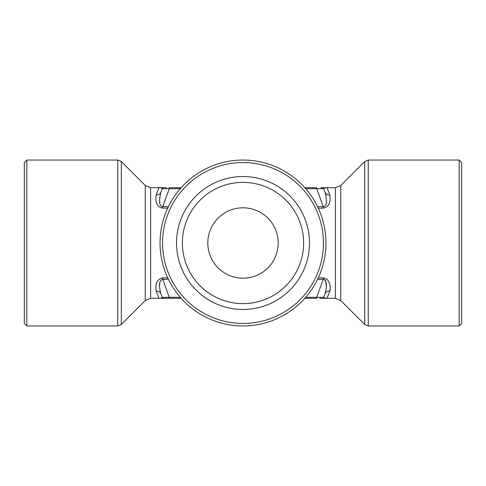 <?xml version="1.0" encoding="UTF-8"?>
<svg xmlns="http://www.w3.org/2000/svg" width="486" height="486" viewBox="0 0 486 486"><rect width="100%" height="100%" fill="white"/><g stroke="black" fill="none" stroke-linecap="round" stroke-linejoin="round"><path stroke-width="0.73" d="M160.046 243A82.954 82.954 0 0 1 243 160.046A82.954 82.954 0 0 1 325.954 243A82.954 82.954 0 0 1 243 325.954A82.954 82.954 0 0 1 160.046 243M162.561 243A80.439 80.439 0 0 1 243 162.561A80.439 80.439 0 0 1 323.439 243A80.439 80.439 0 0 1 243 323.439A80.439 80.439 0 0 1 162.561 243M243 303.622A60.622 60.622 0 0 0 303.622 243A60.622 60.622 0 0 0 243 182.378A60.622 60.622 0 0 0 182.378 243A60.622 60.622 0 0 0 243 303.622M243 176.533A66.467 66.467 0 0 1 309.467 243A66.467 66.467 0 0 1 243 309.467A66.467 66.467 0 0 1 176.533 243A66.467 66.467 0 0 1 243 176.533M278.192 243A35.192 35.192 0 0 0 243 207.808A35.192 35.192 0 0 0 207.808 243A35.192 35.192 0 0 0 243 278.192A35.192 35.192 0 0 0 278.192 243M26.815 160.046L24.3 162.561L24.3 323.439L26.815 325.954L26.815 160.046L117.74 160.046L117.74 325.954L121.3 324.484L121.3 161.516L117.74 160.046M459.185 325.954L461.7 323.439L461.7 162.561L459.185 160.046L459.185 325.954L368.26 325.954L368.26 160.046L459.185 160.046M168.417 206.678L162.737 206.678L162.737 208.13C157.245 207.103 155.058 202.692 156.182 194.892L159.037 187.699L165.234 187.699M329.818 194.892A5.03 4.307 160 0 1 325.098 192.237L323.804 188.69C323.67 188.094 324.721 187.766 326.963 187.699L329.818 194.892C330.966 202.656 328.779 207.072 323.263 208.13L318.269 208.13M324.958 279.851L323.263 279.322L323.263 277.87C328.803 279.122 330.984 283.532 329.818 291.108L326.963 298.301L322.388 298.301L326.963 298.301C324.721 298.234 323.67 297.906 323.804 297.31L325.098 293.763L323.804 297.31A1.507 1.507 0 0 1 322.388 298.301L320.766 298.301M317.583 279.322L323.263 279.322C326.792 280.331 327.4 285.142 325.098 293.763A5.03 4.307 -160 0 1 329.818 291.108L330.286 289.322M330.134 285.489L329.672 283.751M329.666 283.733L329.046 282.202M328.208 280.732L327.637 279.979M156.182 284.213L155.866 285.489M163.618 298.301L159.037 298.301L156.182 291.108L159.037 298.301L150.599 298.301L145.265 300.512L121.3 324.484M181.169 298.301L163.612 298.301A1.507 1.507 0 0 1 162.196 297.31L160.902 293.763A5.03 4.307 -20 0 0 156.182 291.108C155.016 283.532 157.197 279.122 162.737 277.87L167.731 277.87M304.831 187.699L316.714 187.699L316.714 188.69L323.804 188.69L324.235 189.868M324.454 190.482L325.098 192.237C327.297 201.49 326.689 206.301 323.263 206.678L323.263 208.13M160.902 293.763C158.6 285.142 159.208 280.331 162.737 279.322L162.737 277.87M319.77 298.301L322.388 298.301M323.263 279.322L316.714 297.31L316.714 298.301L304.831 298.301M163.472 298.301L163.083 298.301M161.522 298.301L160.629 298.301M161.923 297.821L162.196 297.31L169.286 297.31L169.286 298.301L165.234 298.301M325.098 293.763L325.699 291.77M305.706 297.31L323.804 297.31M326.203 289.067L326.349 287.524M326.398 286.236L325.541 280.726M160.459 280.726L160.046 281.88M159.766 283.32L159.608 286.582M159.724 288.417L160.113 290.956M162.196 297.31C162.33 297.906 161.279 298.234 159.037 298.301M166.23 187.699L159.037 187.699C161.279 187.766 162.33 188.094 162.196 188.69A1.507 1.507 -90 0 1 163.612 187.699A1.507 1.507 37.7 0 0 162.196 188.69L169.286 188.69L169.286 187.699L181.169 187.699M322.382 187.699L320.766 187.699M322.388 187.699L322.965 187.815L322.388 187.699A1.507 1.507 0 0 1 323.804 188.69A1.507 1.507 -90 0 0 322.388 187.699L335.401 187.699L335.401 298.301L326.963 298.301M322.528 187.699L322.917 187.699M324.478 187.699L324.927 187.699M180.294 188.69L169.286 188.69L162.737 206.678C159.323 206.337 158.709 201.526 160.902 192.237L162.196 188.69L160.902 192.237A5.03 4.307 20 0 1 156.182 194.892M161.668 190.135L160.902 192.237A5.03 4.307 -160 0 1 160.775 192.553M160.514 193.428L160.331 194.108M159.706 197.759L159.657 198.416M165.677 188.532L166.382 188.556M167.658 188.604L168.199 188.629M326.003 195.658L325.93 195.25M325.681 194.145L325.48 193.428M323.779 188.592L324.101 188.167M159.037 187.699L150.599 187.699L145.265 185.488L145.265 300.512M150.599 187.699L150.599 298.301M335.401 187.699L340.735 185.488L340.735 300.512L364.7 324.484L364.7 161.516L368.26 160.046M167.731 208.13L162.737 208.13M318.269 277.87L323.263 277.87M317.583 206.678L323.263 206.678L316.714 188.69L305.706 188.69M180.294 297.31L169.286 297.31L162.737 279.322L168.417 279.322M145.265 185.488L121.3 161.516M340.735 185.488L364.7 161.516M340.735 300.512L335.401 298.301M364.7 324.484L368.26 325.954M26.815 325.954L117.74 325.954"/></g></svg>
